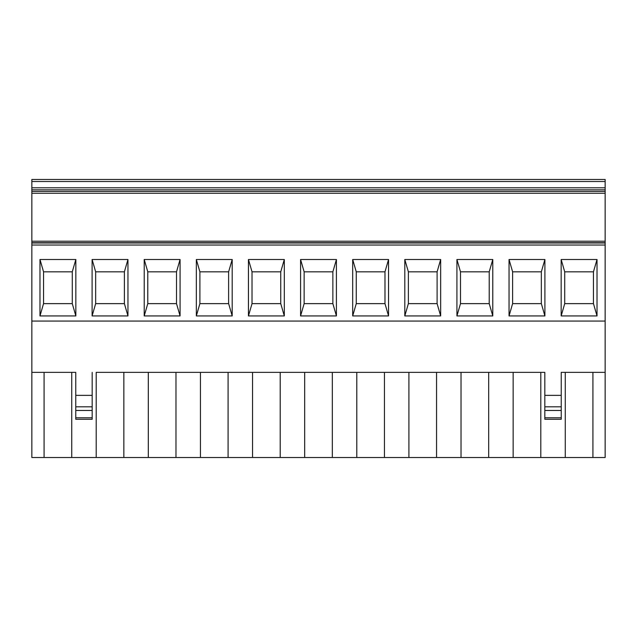 <?xml version="1.0" encoding="UTF-8"?>
<svg xmlns="http://www.w3.org/2000/svg" width="637" height="637" viewBox="0 0 637 637"><rect width="100%" height="100%" fill="white"/><g stroke="black" fill="none" stroke-linecap="round" stroke-linejoin="round"><path stroke-width="0.96" d="M232.194 315.936L228.627 303.626L199.899 303.626L196.339 315.936L232.194 315.936L232.194 259.506L196.339 259.506L196.339 315.936M336.424 315.936L336.424 259.506L300.576 259.506L300.576 315.936L336.424 315.936L332.864 303.626L304.136 303.626L300.576 315.936M127.957 315.936L124.39 303.626L95.661 303.626L95.661 271.816L124.39 271.816L127.957 259.506L92.102 259.506L92.102 315.936L127.957 315.936L127.957 259.506L92.102 259.506L95.661 271.816L95.661 303.626L92.102 315.936M180.072 315.936L176.505 303.626L176.505 271.816L147.784 271.816L147.784 303.626L147.784 271.816L144.217 259.506L180.072 259.506L144.217 259.506L144.217 315.936L180.072 315.936L180.072 259.506L176.505 271.816L176.505 303.626L147.784 303.626L144.217 315.936M75.835 315.936L72.276 303.626L72.276 271.816L43.547 271.816L43.547 303.626L43.547 271.816L39.98 259.506L75.835 259.506L39.98 259.506L39.98 315.936L75.835 315.936L75.835 259.506L72.276 271.816L72.276 303.626L43.547 303.626L39.98 315.936M284.309 315.936L280.742 303.626L280.742 271.816L252.021 271.816L252.021 303.626L252.021 271.816L248.454 259.506L284.309 259.506L248.454 259.506L248.454 315.936L284.309 315.936L284.309 259.506L280.742 271.816L280.742 303.626L252.021 303.626L248.454 315.936M492.783 315.936L492.783 259.506L456.928 259.506L456.928 315.936L492.783 315.936L489.216 303.626L460.495 303.626L456.928 315.936M440.661 315.936L440.661 259.506L404.806 259.506L404.806 315.936L440.661 315.936L437.101 303.626L408.373 303.626L404.806 315.936M388.546 315.936L388.546 259.506L352.691 259.506L352.691 315.936L388.546 315.936L384.979 303.626L356.258 303.626L352.691 315.936M561.237 395.354L544.826 395.354L544.826 419.281L561.237 419.281L561.237 372.358L605.15 372.358L605.15 179.483L31.85 179.483L31.85 457.517L71.734 457.517L71.734 372.358L75.763 372.358L75.763 419.281L92.174 419.281L92.174 417.768L75.763 417.768M597.02 315.936L593.453 303.626L593.453 271.816L593.453 303.626L564.724 303.626L564.724 271.816L593.453 271.816L597.02 259.506L561.165 259.506L561.165 315.936L597.02 315.936L597.02 259.506L561.165 259.506L564.724 271.816L564.724 303.626L561.165 315.936M509.043 315.936L544.898 315.936L544.898 259.506L509.043 259.506L509.043 315.936L512.61 303.626L541.339 303.626L541.339 271.816L541.339 303.626L544.898 315.936M388.546 259.506L384.979 271.816L384.979 303.626L384.979 271.816L356.258 271.816L356.258 303.626L356.258 271.816L352.691 259.506M492.783 259.506L489.216 271.816L489.216 303.626L489.216 271.816L460.495 271.816L460.495 303.626L460.495 271.816L456.928 259.506M89.506 179.483L110.026 179.483M71.734 457.517L175.971 457.517L175.971 372.358M300.576 259.506L304.136 271.816L332.864 271.816L332.864 303.626L332.864 271.816L336.424 259.506M605.15 372.358L605.15 457.517L228.094 457.517L228.094 372.358M196.339 259.506L199.899 271.816L199.899 303.626L199.899 271.816L228.627 271.816L228.627 303.626L228.627 271.816L232.194 259.506L196.339 259.506M404.806 259.506L408.373 271.816L437.101 271.816L437.101 303.626L437.101 271.816L440.661 259.506M228.094 457.517L200.44 457.517L200.44 372.358M200.44 457.517L175.971 457.517M592.92 457.517L592.92 372.358M526.974 179.483L547.494 179.483M558.569 179.483L599.608 179.483M509.043 259.506L512.61 271.816L512.61 303.626L512.61 271.816L541.339 271.816L544.898 259.506M565.266 457.517L565.266 372.358L561.237 372.358M96.203 457.517L96.203 372.358L544.826 372.358L540.797 372.358L540.797 457.517M488.683 457.517L488.683 372.358M304.136 271.816L304.136 303.626L304.136 271.816M75.763 395.354L92.174 395.354L92.174 417.768M408.906 457.517L408.906 372.358M44.08 457.517L44.08 372.358M148.317 457.517L148.317 372.358M123.857 457.517L123.857 372.358M454.332 179.483L474.852 179.483M141.629 179.483L182.668 179.483M356.792 457.517L356.792 372.358M436.56 457.517L436.56 372.358M193.744 179.483L234.782 179.483M280.208 457.517L280.208 372.358M304.669 457.517L304.669 372.358M92.174 372.358L92.174 395.354M37.392 179.483L78.431 179.483M245.866 179.483L286.897 179.483M402.218 179.483L443.256 179.483M350.103 179.483L391.134 179.483M605.15 193.274L31.85 193.274M544.826 372.358L544.826 395.354M605.15 321.064L31.85 321.064M31.85 372.358L75.763 372.358M332.331 457.517L332.331 372.358M408.373 271.816L408.373 303.626L408.373 271.816M252.555 457.517L252.555 372.358M461.029 457.517L461.029 372.358M124.39 271.816L124.39 303.626L124.39 271.816M384.445 457.517L384.445 372.358M513.143 457.517L513.143 372.358M605.15 245.038L31.85 245.038M605.15 187.804L31.85 187.804M605.15 181.521L31.85 181.521M561.237 417.768L544.826 417.768M561.237 410.459L544.826 410.459M561.237 406.812L544.826 406.812M92.174 406.812L75.763 406.812M92.174 410.459L75.763 410.459M605.15 189.826L31.85 189.826M605.15 191.426L31.85 191.426M605.15 241.216L31.85 241.216M605.15 242.729L31.85 242.729M605.15 243L31.85 243"/></g></svg>
